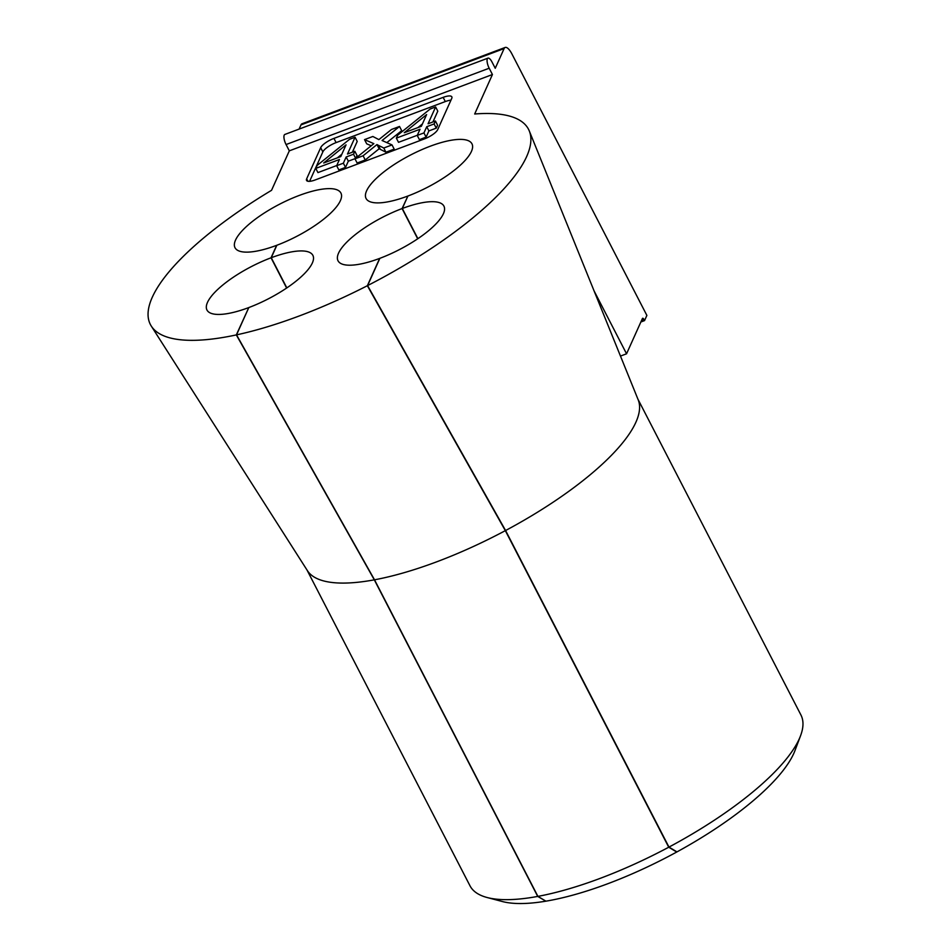 <?xml version="1.0" encoding="UTF-8"?>
<svg xmlns="http://www.w3.org/2000/svg" width="949" height="949" viewBox="0 0 949 949"><rect width="100%" height="100%" fill="white"/><g stroke="black" fill="none" stroke-linecap="round" stroke-linejoin="round"><path stroke-width="1.42" d="M306.966 569.946L469.992 885.797A186.218 56.928 -27.3 0 0 487.134 897.517A186.218 56.928 -27.3 0 0 537.715 896.414L374.321 579.839L236.325 334.914A212.778 65.042 152.7 0 1 151.294 326.088A212.778 65.042 152.7 0 1 152.291 297.239A212.778 65.042 152.7 0 1 271.544 190.31L289.315 150.844L492.436 74.532L474.678 113.999A212.778 65.042 152.7 0 1 529.305 130.986L638.214 399.873A186.218 56.928 152.7 0 1 635.877 422.281A186.218 56.928 152.7 0 1 505.58 530.527L668.974 847.089A186.218 56.928 -27.3 0 0 799.272 738.856A186.218 56.928 -27.3 0 0 800.553 735.748A186.218 56.928 -27.3 0 0 800.932 714.988L637.906 399.126M529.305 130.986A212.778 65.042 152.7 0 1 526.648 156.585A212.778 65.042 152.7 0 1 367.583 285.59L505.58 530.527M668.974 847.089L676.969 851.894A173.797 53.132 -27.3 0 0 793.779 753.459A173.797 53.132 -27.3 0 0 794.977 750.564L800.553 735.748M407.785 196.289L402.079 208.566A59.585 18.221 -27.3 0 0 338.022 260.773A59.585 18.221 -27.3 0 0 379.647 258.413L367.358 285.72A212.778 65.042 152.7 0 1 236.526 334.867L248.816 307.559A59.585 18.221 -27.3 0 0 312.34 262.992A59.585 18.221 -27.3 0 0 312.873 255.352A59.585 18.221 -27.3 0 0 271.248 257.725L286.835 287.915M367.583 285.59L379.861 258.33A59.585 18.221 -27.3 0 0 443.918 206.111A59.585 18.221 -27.3 0 0 402.293 208.483L407.904 196.028A59.585 18.221 -27.3 0 0 471.428 151.449A59.585 18.221 -27.3 0 0 471.961 143.809A59.585 18.221 -27.3 0 0 420.466 150.239A59.585 18.221 -27.3 0 0 366.599 190.832A59.585 18.221 -27.3 0 0 366.065 198.471A59.585 18.221 -27.3 0 0 407.69 196.099M276.728 245.53L276.633 245.34A59.585 18.221 -27.3 0 1 235.008 247.713A59.585 18.221 -27.3 0 1 299.184 195.458A59.585 18.221 -27.3 0 1 340.916 193.05A59.585 18.221 -27.3 0 1 276.859 245.257L271.248 257.725M492.436 74.532L489.186 68.221A7.45 2.55 -110.6 0 1 487.335 58.814A7.45 2.55 -110.6 0 1 487.976 58.138A7.45 2.55 -110.6 0 1 491.997 61.993L495.248 68.292L504.121 48.565A12.42 4.247 -110.6 0 1 505.176 47.45A12.42 4.247 -110.6 0 1 511.879 53.879L646.874 315.412L644.537 320.608L643.991 319.552L641.548 320.477M487.976 58.138L284.842 134.45A7.45 2.55 69.4 0 0 284.214 135.126A7.45 2.55 69.4 0 0 286.064 144.545L289.315 150.844M374.321 579.839A186.218 56.928 152.7 0 1 307.393 570.622L151.294 326.088M236.325 334.914L248.685 307.832M545.758 901.087L537.715 896.414M487.134 897.517L502.448 901.55A173.797 53.132 -27.3 0 0 545.699 901.206M320.679 147.688L306.657 178.839A12.42 3.796 -27.3 0 0 306.551 180.429A12.42 3.796 -27.3 0 0 315.246 179.93L424.452 138.898A12.42 3.796 -27.3 0 0 437.703 129.61L451.724 98.447A12.42 3.796 -27.3 0 0 451.843 96.857A12.42 3.796 -27.3 0 0 443.147 97.367L333.941 138.388A12.42 3.796 -27.3 0 0 320.679 147.688L322.85 151.887L309.599 181.33M276.633 245.34L271.034 257.796A59.585 18.221 -27.3 0 0 206.965 310.015A59.585 18.221 -27.3 0 0 248.591 307.642M643.991 319.552A2.479 0.854 -110.6 0 0 642.651 318.271A2.479 0.854 -110.6 0 0 642.437 318.496L626.554 353.799L594.038 290.809M299.101 129.1L300.999 124.888L504.121 48.565M505.176 47.45L302.055 123.761A12.42 4.247 69.4 0 0 300.999 124.888M271.034 257.796L286.634 288.045M676.827 851.811L676.732 852.024A173.797 53.132 152.7 0 1 545.9 901.17L537.905 896.378L374.511 579.803A186.218 56.928 -27.3 0 0 505.343 530.645L668.737 847.22L676.732 852.024M417.88 238.673L402.293 208.483M450.965 100.167A12.42 3.796 -27.3 0 0 445.318 101.567L336.112 142.599A12.42 3.796 -27.3 0 0 322.85 151.887M367.358 285.72L505.343 530.645M402.079 208.566L417.69 238.804M236.526 334.867L374.511 579.803M620.48 356.077L626.554 353.799M668.737 847.22A186.218 56.928 152.7 0 1 537.905 896.378M432.946 121.947L437.797 111.163L435.627 106.964L428.058 123.785L435.425 121.009L437.584 125.209L436.267 128.139L428.901 130.915L426.113 137.119L419.411 139.645L417.24 135.434L420.039 129.23L396.35 138.127L398.521 142.326L417.323 135.268M386.836 142.623L401.7 130.654L399.529 126.454L382.067 140.511L392.02 144.912L394.191 149.112L385.946 152.208L379.137 148.756L365.258 159.978L357.144 163.026L354.973 158.827L373.847 143.655L364.535 139.61L366.694 143.809L371.213 145.766M352.364 152.22L357.215 141.437L355.056 137.237L347.476 154.046L354.843 151.282L357.014 155.482L355.816 158.163M354.843 151.282L353.526 154.213L346.16 156.976L343.372 163.192L336.67 165.707L338.84 169.907L345.531 167.392L348.33 161.176L355.317 158.554M336.67 165.707L339.457 159.491L315.78 168.4L317.951 172.599L336.741 165.529M644.537 320.608L640.872 321.984M396.35 138.127L397.678 135.197L430.134 109.028L435.627 106.964M435.425 121.009L434.108 123.939L436.267 128.139M434.108 123.939L426.742 126.703L428.901 130.915M426.742 126.703L423.942 132.919L426.113 137.119M423.942 132.919L417.24 135.434M364.535 139.61L372.85 136.478L378.876 139.61L391.463 129.491L399.529 126.454M392.02 144.912L383.776 148.008L385.946 152.208M383.776 148.008L378.236 145.256L380.407 149.456M378.236 145.256L376.967 144.556L379.137 148.756M376.967 144.556L363.099 155.778L365.258 159.978M363.099 155.778L354.973 158.827M315.78 168.4L317.096 165.47L349.552 139.301L355.056 137.237M353.526 154.213L355.638 158.293M346.16 156.976L348.33 161.176M343.372 163.192L345.531 167.392M426.623 114.58L404.25 132.718L421.356 126.3L426.623 114.58M346.053 144.853L323.68 162.991L340.786 156.573L346.053 144.853M422.4 123.963L417.951 127.581M341.83 154.236L337.381 157.842M489.186 68.221L286.064 144.545M306.657 178.839L307.915 181.259M333.941 138.388L336.112 142.599M443.147 97.367L445.318 101.567"/></g></svg>
